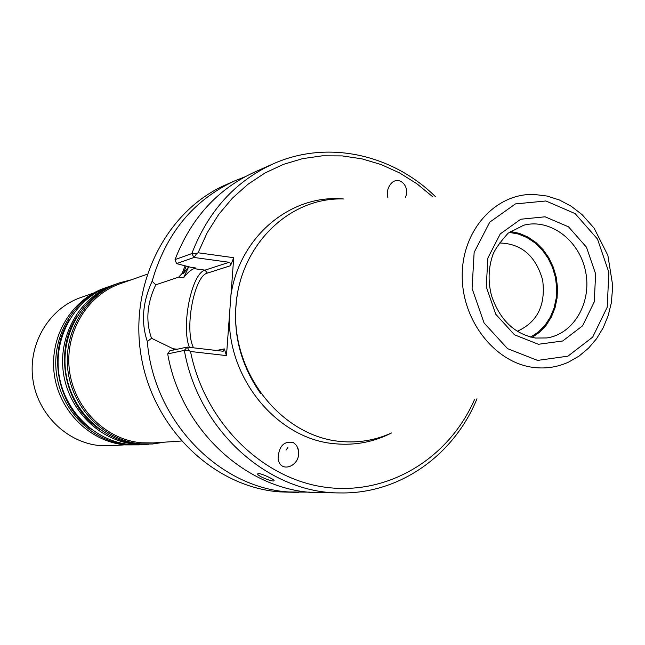 <?xml version="1.0" encoding="UTF-8"?>
<svg xmlns="http://www.w3.org/2000/svg" width="645" height="645" viewBox="0 0 645 645"><rect width="100%" height="100%" fill="white"/><g stroke="black" fill="none" stroke-linecap="round" stroke-linejoin="round"><path stroke-width="0.97" d="M147.1 274.27L120.486 283.606C86.962 295.144 64.436 332.86 69.483 370.682C74.304 408.527 105.901 439.737 141.457 442.784L153.139 442.93L181.285 441.035M93.63 293.015L80.786 297.522C49.278 308.375 28.106 343.511 32.774 378.655C37.233 413.824 66.79 442.809 100.185 445.631L111.174 445.751L124.751 444.84M131.532 279.728L119.446 282.881C85.583 294.604 62.847 332.764 67.983 370.996C72.893 409.253 104.853 440.785 140.795 443.857L152.478 444.002L164.83 442.139M119.446 282.881L116.955 283.76C83.213 295.442 60.557 333.433 65.677 371.496C70.555 409.583 102.394 440.97 138.199 444.026L152.478 444.002M115.665 284.227L114.367 284.671C80.754 296.305 58.195 334.126 63.283 372.012C68.144 409.922 99.846 441.164 135.506 444.212L148.463 444.252M114.367 284.671L109.481 286.388C76.118 297.942 53.729 335.448 58.768 372.995C63.581 410.575 95.025 441.535 130.427 444.55L147.1 444.357M108.223 286.848L106.965 287.275C73.732 298.788 51.423 336.126 56.446 373.503C61.227 410.905 92.549 441.728 127.807 444.728L140.602 444.768M106.965 287.275L104.571 288.122C71.466 299.586 49.238 336.763 54.236 373.979C59.001 411.22 90.195 441.906 125.323 444.897L139.272 444.873M517.185 331.312C537.358 322.282 545.847 305.206 542.655 280.075C535.697 255.71 521.176 243.35 499.077 242.988M530.633 337.101L538.341 332.046L544.961 325.338L550.266 317.251L554.063 308.068L556.232 298.135L556.7 287.807L555.442 277.455L552.523 267.441L548.032 258.121L542.131 249.841L535.019 242.899L526.965 237.553L518.241 233.99L509.163 232.369M532.077 337.44L539.655 332.175L546.146 325.322L551.322 317.138L555.014 307.907L557.103 297.958L557.522 287.63L556.256 277.286L553.346 267.28L548.903 257.952L543.066 249.623L536.043 242.593L528.062 237.102L519.402 233.353L510.356 231.499M287.855 447.517L286.025 450.154M432.835 196.862L416.904 183.769L399.602 172.933L381.179 164.572L361.95 158.847L342.205 155.905L322.298 155.824L302.561 158.654L283.349 164.394L265.014 172.989L247.906 184.309L232.361 198.209L218.695 214.438L207.182 232.74L198.088 252.767L233.724 257.702L230.95 295.096C239.65 236.175 291.161 193.943 343.519 198.983C287.388 196.91 236.449 248.68 235.635 313.002C234.087 377.269 283.768 436.697 340.745 441.486C358.547 443.083 375.446 440.253 391.467 432.98M258.443 473.551C261.749 473.446 275.367 479.928 274.044 480.751C273.278 482.436 256.041 475.542 257.75 473.777L258.443 473.551M293.306 442.502C283.921 440.866 278.85 446.13 278.092 458.289C279.696 474.494 301.32 466.101 298.458 450.492L296.7 445.639L293.306 442.502M405.374 197.515C410.704 186.026 398.304 174.513 390.741 184.002C387.5 188.138 386.565 192.782 387.951 197.926M273.133 163.886L254.702 172.038C217.631 188.993 191.081 218.179 175.053 259.596L191.807 253.59L196.652 253.566L194.056 257.468L191.807 253.59C208.174 211.1 235.28 181.205 273.133 163.886C327.289 139.538 392.491 154.163 435.577 196.798M230.95 295.096L226.476 355.605L224.331 348.905L223.259 351.154L222.557 351.178L187.171 347.099L184.357 350.388L167.692 353.887L169.764 350.824L187.171 347.099L189.219 350.582L184.357 350.388C198.386 431.086 269.328 493.643 340.584 492.933C399.948 494.014 454.144 454.91 476.978 398.763M226.476 355.605L190.525 351.493L189.219 350.582M190.525 351.493C204.594 422.128 261.846 478.526 324.806 487.168C387.847 496.005 448.638 458.611 474.43 399.779M167.692 353.887C181.334 432.456 250.639 493.369 320.436 492.691L340.584 492.933M196.652 253.566L198.088 252.767M229.16 262.281L230.628 263.426L230.507 265.708L207.343 273.117L205.046 270.134L229.16 262.281L194.056 257.468L176.561 263.611L175.053 259.596M230.507 265.708L233.724 257.702M185.115 265.813L182.011 273.601L183.132 273.746L188.735 266.748L183.559 277.785C187.477 272.762 190.96 269.715 194.016 268.659L195.951 268.014L191.113 267.361L176.561 263.611M177.23 349.227L173.094 348.752L173.892 349.937M182.011 273.601L178.665 277.14L155.776 284.816C146.923 303.376 145.512 321.202 151.535 338.278L173.094 348.752M183.559 277.785L178.665 277.14M155.776 284.816L152.131 281.22C142.529 302.166 140.924 322.274 147.326 341.552L151.535 338.286M147.326 341.552C153.566 420.54 218.768 487.781 288.944 491.982L309.431 492.127M244.81 176.891L234.675 180.89C193.468 200.031 165.95 233.474 152.131 281.22M234.675 180.89L225.96 184.744C166.273 210.625 128.557 284.51 141.295 356.903C153.663 429.352 214.285 486.959 279.511 491.869L298.538 492.433M76.9 316.679C53.422 351.993 64.581 406.439 100.056 429.667M69.37 319.759C47.037 354.347 57.784 406.793 91.921 429.796M535.1 338.053L546.67 337.964C573.832 334.191 592.126 302.199 585.539 271.279C579.428 240.271 550.024 218.058 523.571 225.274L508.179 233.143C498.883 243.479 493.546 251.373 492.183 256.831C488.305 269.336 488.088 282.276 491.514 295.652C499.802 319.96 514.484 334.086 535.543 338.036L546.67 337.964M538.406 344.277L562.698 340.987L582.572 325.814L594.255 301.892L595.625 273.907L586.466 247.188L568.503 226.822L545.098 216.801L520.733 219.244L500.254 233.909L487.878 258.04L486.257 286.799L495.787 314.268L514.468 334.795L538.406 344.277M537.559 360.41L567.931 356.169L592.691 337.109L607.203 307.23L608.872 272.343L597.48 239.045L575.122 213.6L545.928 200.982L515.444 203.909L489.732 222.17L474.148 252.38L472.075 288.468L484.056 322.943L507.542 348.647L537.559 360.41M534.068 367.497C546.162 368.884 557.659 367.086 568.559 362.111L579.113 356.056L588.546 348.147L596.649 338.609L603.236 327.692L608.171 315.663L611.347 302.828L612.75 285.864L607.872 255.388L594.093 228.104L582.096 214.64L571.317 206.303L559.529 200.031L547.041 196.04L534.197 194.459C495.932 192.992 462.215 229.773 462.215 275.262C461.723 320.718 495.376 363.264 534.068 367.497M238.674 287.009C230.773 325.548 238.029 360.974 260.467 393.297M229.265 317.896C228.854 381.477 279.309 439.866 335.634 443.816C355.443 445.542 374.06 441.93 391.483 432.972M224.331 348.905L216.47 350.477M207.343 273.117C193.992 275.963 184.115 330.159 193.573 347.832M189.372 347.349C180.971 326.241 191.597 273.149 205.046 270.134L194.016 268.659M186.195 266.095L183.132 273.746M298.458 450.492L297.95 448.307"/></g></svg>
